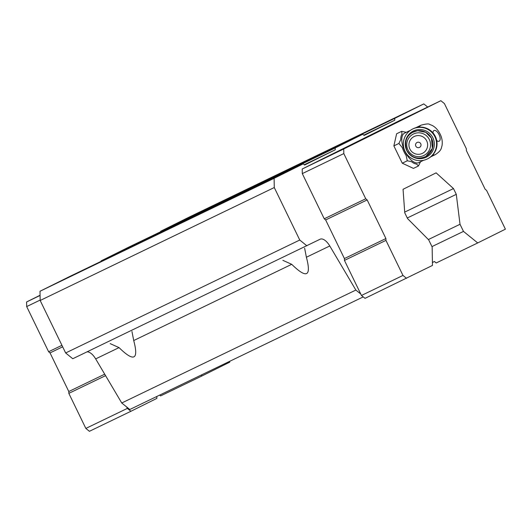 <?xml version="1.0" encoding="UTF-8"?>
<svg xmlns="http://www.w3.org/2000/svg" width="532" height="532" viewBox="0 0 532 532"><rect width="100%" height="100%" fill="white"/><g stroke="black" fill="none" stroke-linecap="round" stroke-linejoin="round"><path stroke-width="0.8" d="M423.658 160.258L418.784 162.612A16.359 7.628 -115.8 0 1 404.839 151.274A16.359 7.628 -115.8 0 1 404.566 133.146L410.511 130.274M363.236 296.896L129.795 409.507L121.748 402.99L95.667 358.894L119.048 347.615L110.191 343.625M86.989 351.878A12.502 5.832 -115.8 0 1 95.667 358.894M406.534 278.322L402.97 275.436L385.946 240.384L385.919 238.542L367.166 199.926L365.743 198.768L343.805 153.588L343.725 148.98L440.855 100.694L444.413 103.58L466.351 148.761L466.384 150.603L485.131 189.219L486.561 190.376L505.4 229.179L477.723 242.938L463.478 231.4L460.02 224.278L456.29 194.346L453.483 188.567L436.134 172.853L403.057 189.292L404.746 212.793L407.552 218.572L428.686 239.852L432.15 246.974L432.469 265.435L365.025 298.346L361.461 295.466L360.769 294.036L355.855 290.06L329.774 245.964A12.502 5.832 -115.8 0 0 320.144 239.207A12.502 5.832 -115.8 0 0 320.118 239.22L72.771 358.734L65.649 352.969L40.166 300.48L40.006 291.25L69.074 276.8L303.18 163.869L304.603 165.02L335.24 149.791L335.207 147.949L362.711 134.277L364.134 135.427L394.771 120.199L394.737 118.357L423.805 103.906L427.688 107.045M101.107 261.345L101.1 260.88L128.604 247.207L362.711 134.277M160.637 231.753L160.631 231.287L189.698 216.837L423.805 103.906M304.623 248.151L306.392 257.242C311.553 276.593 306.665 278.954 291.722 264.318L282.864 260.328M131.949 331.449L133.718 340.54C138.879 359.891 133.984 362.245 119.048 347.615M432.416 262.489L434.438 261.518L436.213 262.961L477.723 242.938M431.964 246.602L463.478 231.4M229.445 361.441L229.784 362.132L202.107 375.891L160.597 395.914L159.62 395.123M202.107 375.891L201.129 375.1M428.38 239.54L460.02 224.278M407.273 217.987L456.29 194.346M404.699 212.102L453.483 188.567M156.82 396.473L156.854 398.388L130.919 411.283L127.354 408.396L126.663 406.973M121.748 402.99L355.855 290.06M306.878 245.804L299.755 240.032L274.273 187.543L274.113 178.313L303.18 163.869M65.649 352.969L299.755 240.032M40.166 300.48L274.273 187.543M40.006 291.25L274.113 178.313M246.875 191.4L274.326 177.974L246.875 191.4M74.201 274.698L101.652 261.272L74.201 274.698M304.257 164.74L335.24 149.791M101.1 260.88L335.207 147.949M363.788 135.148L394.771 120.199M160.631 231.287L394.737 118.357M199.527 212.408L226.978 198.975L199.527 212.408M372.201 129.11L399.652 115.677L372.201 129.11M360.769 294.036L344.443 260.407L344.41 258.565L325.657 219.949L324.234 218.792L302.296 173.612L302.216 169.003L399.346 120.717L440.855 100.694M127.354 408.396L85.845 428.42L89.409 431.306L130.919 411.283M85.845 428.42L68.828 393.361L105.569 375.639M68.828 393.361L68.794 391.519L104.711 374.189M68.794 391.519L50.041 352.902L62.663 346.811M50.041 352.902L48.618 351.745L61.938 345.321M48.618 351.745L26.68 306.572L40.159 300.068M26.68 306.572L26.6 301.957L40.08 295.453M26.6 301.957L40.073 295.26M402.97 275.436L361.461 295.466M385.946 240.384L344.443 260.407M385.919 238.542L344.41 258.565M367.166 199.926L325.657 219.949M365.743 198.768L324.234 218.792M343.805 153.588L302.296 173.612M343.725 148.98L302.216 169.003M420.586 161.741A17.25 8.046 -115.8 0 1 420.327 162.167L418.471 165.971L413.437 168.398L402.272 163.198L393.866 145.881L396.626 133.765L401.653 131.338L405.776 132.202A17.25 8.046 -115.8 0 1 406.368 132.275M418.471 165.971L416.576 164.036A17.25 8.046 -115.8 0 1 411.429 161.635L407.299 160.777L406.149 155.57A17.25 8.046 -115.8 0 1 403.968 151.7A17.25 8.046 -115.8 0 1 402.272 147.59L398.894 143.46L400.749 139.657A17.25 8.046 -115.8 0 1 402.026 134.071L401.653 131.338M398.894 143.46L393.866 145.881M407.299 160.777L402.272 163.198M415.811 146.147A2.76 2.746 60.8 0 1 418.478 142.204A2.76 2.746 60.8 0 1 420.559 146.493A2.76 2.746 60.8 0 1 415.811 146.147M409.873 149.026A9.377 9.343 60.8 0 1 418.937 135.6A9.377 9.343 60.8 0 1 426.032 150.217A9.377 9.343 60.8 0 1 409.873 149.026M406.727 150.436A14.59 14.537 60.8 0 1 420.825 129.562A14.59 14.537 60.8 0 1 431.864 152.285A14.59 14.537 60.8 0 1 406.727 150.436M405.018 151.254A16.672 16.612 60.8 0 1 411.821 129.456A16.672 16.612 60.8 0 1 434.464 135.893A16.672 16.612 60.8 0 1 428.107 158.556A16.672 16.612 60.8 0 1 405.018 151.254M411.821 129.456L412.273 129.203A16.672 16.612 60.8 0 1 429.816 130.041A16.672 16.612 60.8 0 1 428.559 158.303L428.107 158.556M432.988 132.894A5.938 2.773 -115.8 0 1 436.506 131.224A5.938 2.773 -115.8 0 1 440.163 138.732A5.938 2.773 -115.8 0 1 436.725 140.568M419.256 127.135A16.359 7.628 -115.8 0 1 421.171 125.133C426.132 123.823 428.972 123.59 429.69 124.441L432.157 125.419C435.482 127.155 438.162 130.094 440.203 134.237C442.059 138.034 442.657 141.904 441.999 145.848C441.094 148.069 442.045 150.124 435.382 154.599A16.359 7.628 -115.8 0 1 432.815 154.892M306.392 257.242L329.774 245.964M133.718 340.54L291.722 264.318M407.944 149.931A11.937 11.897 60.8 0 1 419.489 132.847A11.937 11.897 60.8 0 1 428.519 151.447A11.937 11.897 60.8 0 1 407.944 149.931M412.486 132.428A13.752 13.706 60.8 0 1 431.166 137.741A13.752 13.706 60.8 0 1 425.919 156.435C417.846 159.886 411.475 157.891 406.82 150.443C404.234 142.184 406.116 136.179 412.486 132.428L412.539 132.401A13.752 13.706 60.8 0 1 431.219 137.708A13.752 13.706 60.8 0 1 425.972 156.408A13.752 13.706 60.8 0 1 425.946 156.421M412.513 132.415A13.752 13.706 60.8 0 1 412.539 132.401L416.968 130.845M421.171 125.133L415.731 127.76M435.382 154.599L430.74 156.84M425.919 156.435L432.39 148.415L431.425 138.087L425.78 132.328L417.899 130.726"/></g></svg>
